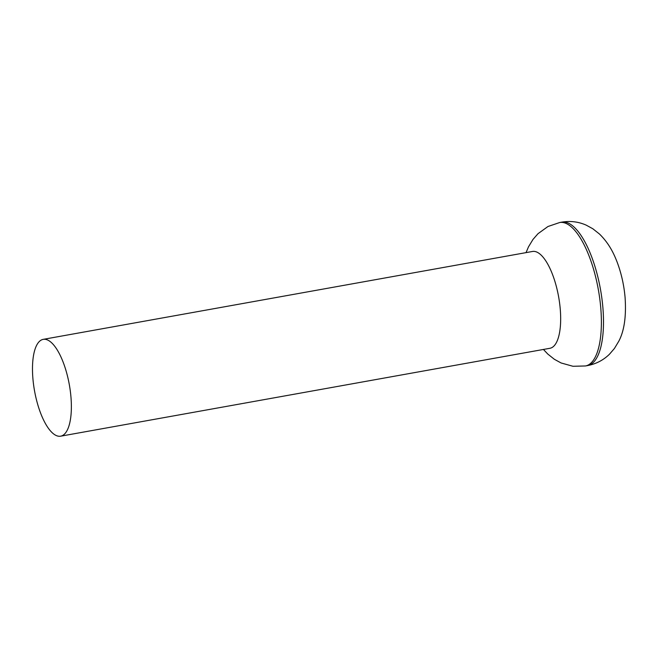 <?xml version="1.0" encoding="UTF-8"?>
<svg xmlns="http://www.w3.org/2000/svg" width="658" height="658" viewBox="0 0 658 658"><rect width="100%" height="100%" fill="white"/><g stroke="black" fill="none" stroke-linecap="round" stroke-linejoin="round"><path stroke-width="0.99" d="M43.231 339.355L532.528 251.463A49.185 17.667 79.8 0 1 560.254 309.137A49.185 17.667 79.8 0 1 549.923 348.288L60.626 436.188A49.185 17.667 79.8 0 1 32.9 378.506A49.185 17.667 79.8 0 1 43.231 339.355A49.185 17.667 79.8 0 1 70.957 397.037A49.185 17.667 79.8 0 1 60.626 436.188M602.884 307.582A72.873 26.18 -100.2 0 0 561.809 222.141C570.305 220.71 578.44 221.713 586.204 225.143L592.809 228.745L599.471 234.026C609.324 243.674 614.054 254.046 617.311 262.575C621.448 273.72 624.047 285.424 625.1 297.671C626.35 316.309 624.269 330.785 618.857 341.107L614.424 348.477L609.489 354.201C603.386 360.165 596.082 363.956 587.578 365.585A72.873 26.18 -100.2 0 0 602.884 307.582M561.809 222.141L559.695 222.519A72.873 26.18 79.8 0 1 600.77 307.969A72.873 26.18 79.8 0 1 585.464 365.963L587.578 365.585M559.695 222.519L547.974 226.508L538.005 233.697L532.98 239.446L528.497 246.84L526.038 252.623M543.434 349.456L547.793 354.062L554.332 359.268L561.068 362.961L572.995 366.284L585.464 365.963"/></g></svg>
